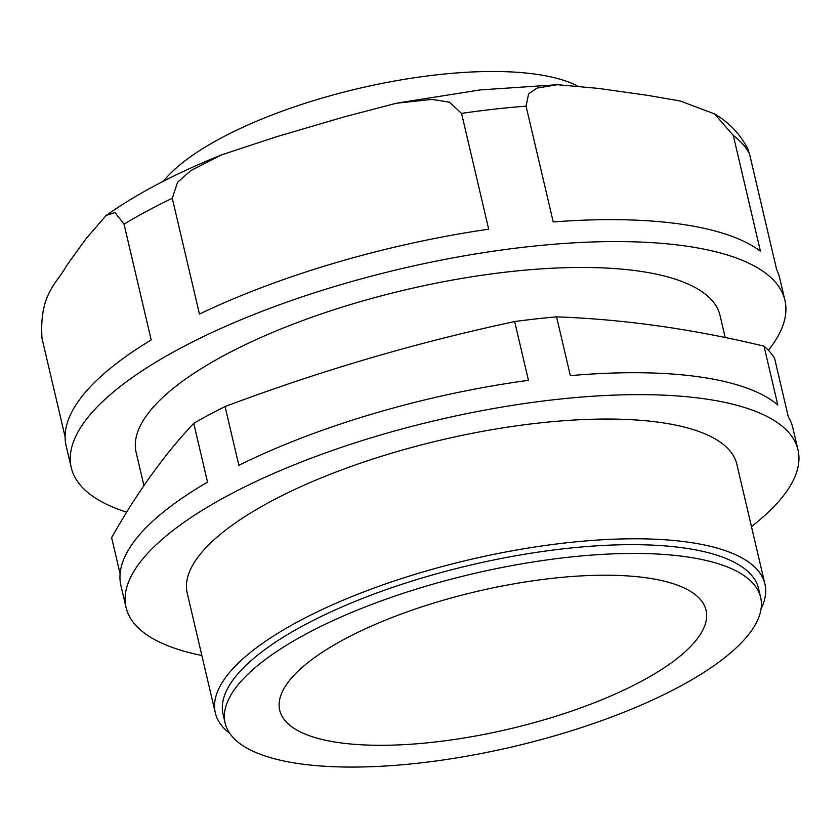 <?xml version="1.0" encoding="UTF-8"?>
<svg xmlns="http://www.w3.org/2000/svg" width="840" height="840" viewBox="0 0 840 840"><rect width="100%" height="100%" fill="white"/><g stroke="black" fill="none" stroke-linecap="round" stroke-linejoin="round"><path stroke-width="1.26" d="M201.863 655.505A345.093 111.363 -13.2 0 1 126.053 607.467A345.093 111.363 -13.2 0 1 324.03 453.453A345.093 111.363 -13.2 0 1 704.277 398.78A345.093 111.363 -13.2 0 1 798 449.873L792.855 427.938A345.093 111.363 -13.2 0 0 788.361 417.05L774.585 358.27A345.093 111.363 -13.2 0 0 764.012 346.164L777.798 404.943A345.093 111.363 -13.2 0 0 699.132 376.856A345.093 111.363 -13.2 0 0 570.35 375.637L556.563 316.858C624.089 319.316 693.231 329.081 764.012 346.164M514.658 321.552C416.419 342.562 319.893 370.892 225.078 406.55L238.865 465.329A345.093 111.363 -13.2 0 1 528.444 380.331L514.658 321.552A345.093 111.363 -13.2 0 1 556.563 316.858M126.053 607.467L120.918 585.543A345.093 111.363 -13.2 0 1 207.533 482.129L193.746 423.35C164.651 454.125 137.277 492.23 111.615 537.653L120.099 573.794M126.683 512.201A366.513 118.272 -13.2 0 1 71.253 467.618L66.108 445.683A366.513 118.272 -13.2 0 1 151.2 339.948L124.037 224.154A366.513 118.272 -13.2 0 1 172.284 198.282L199.447 314.076A366.513 118.272 -13.2 0 1 488.702 229.184L461.548 113.389A366.513 118.272 -13.2 0 1 526.061 106.155L553.224 221.949A366.513 118.272 -13.2 0 1 680.222 224.049A366.513 118.272 -13.2 0 1 760.442 251.223L733.288 135.429A366.513 118.272 -13.2 0 1 749.553 154.066L747.726 148.743C740.155 134.043 729.089 122.43 714.525 113.915L733.288 135.429M65.09 436.779L42 338.331C39.134 293.496 57.11 283.248 66.644 265.629L85.817 238.959L106.082 215.513L114.954 212.531L124.037 224.154M71.253 467.618A366.513 118.272 -13.2 0 1 281.516 304.038A366.513 118.272 -13.2 0 1 685.367 245.984A366.513 118.272 -13.2 0 1 784.907 300.237L779.762 278.303A366.513 118.272 -13.2 0 0 776.716 269.871L749.553 154.066M526.061 106.155L528.591 93.933L536.918 88.106L557.508 84.714L598.678 88.431L647.094 95.267L680.295 101.01L714.525 113.915M172.284 198.282L177.524 182.364L190.638 170.709L221.54 154.886L276.339 136.804L343.917 116.97L396.26 103.267L431.918 99.393L449.327 102.144L461.548 113.389M798 449.873A345.093 111.363 -13.2 0 1 751.464 526.596M193.746 423.35A345.093 111.363 -13.2 0 1 225.078 406.55M143.923 485.604L136.133 452.403A299.869 96.768 -13.2 0 1 308.165 318.56A299.869 96.768 -13.2 0 1 638.589 271.058A299.869 96.768 -13.2 0 1 720.027 315.452L725.214 337.544M784.907 300.237A366.513 118.272 -13.2 0 1 768.39 350.28M163.485 181.178A228.47 73.731 -13.2 0 1 536.004 74.235A228.47 73.731 -13.2 0 1 577.07 85.712M685.954 556.742A275.026 88.757 -13.2 0 1 760.651 597.45A275.026 88.757 -13.2 0 1 513.156 746.666A275.026 88.757 -13.2 0 1 225.131 723.051A275.026 88.757 -13.2 0 1 382.904 600.306A275.026 88.757 -13.2 0 1 685.954 556.742M225.131 723.051L223.072 714.284A275.026 88.757 -13.2 0 1 380.856 591.538A275.026 88.757 -13.2 0 1 683.897 547.964A275.026 88.757 -13.2 0 1 758.594 588.683L760.651 597.45M646.601 577.847A218.957 70.655 -13.2 0 1 706.062 610.26A218.957 70.655 -13.2 0 1 509.03 729.047A218.957 70.655 -13.2 0 1 279.72 710.251A218.957 70.655 -13.2 0 1 405.332 612.528A218.957 70.655 -13.2 0 1 646.601 577.847M229.814 733.436A282.261 91.088 -13.2 0 1 215.313 712.866A282.261 91.088 -13.2 0 1 377.233 586.887A282.261 91.088 -13.2 0 1 688.254 542.178A282.261 91.088 -13.2 0 1 764.915 583.957A282.261 91.088 -13.2 0 1 761.072 608.832M215.313 712.866L187.226 593.124A282.261 91.088 -13.2 0 1 349.156 467.145A282.261 91.088 -13.2 0 1 660.177 422.436A282.261 91.088 -13.2 0 1 736.827 464.216L764.915 583.957M557.508 84.714L480.155 89.933L397.751 102.974M221.54 154.886C175.571 173.387 137.078 193.599 106.082 215.513"/></g></svg>

